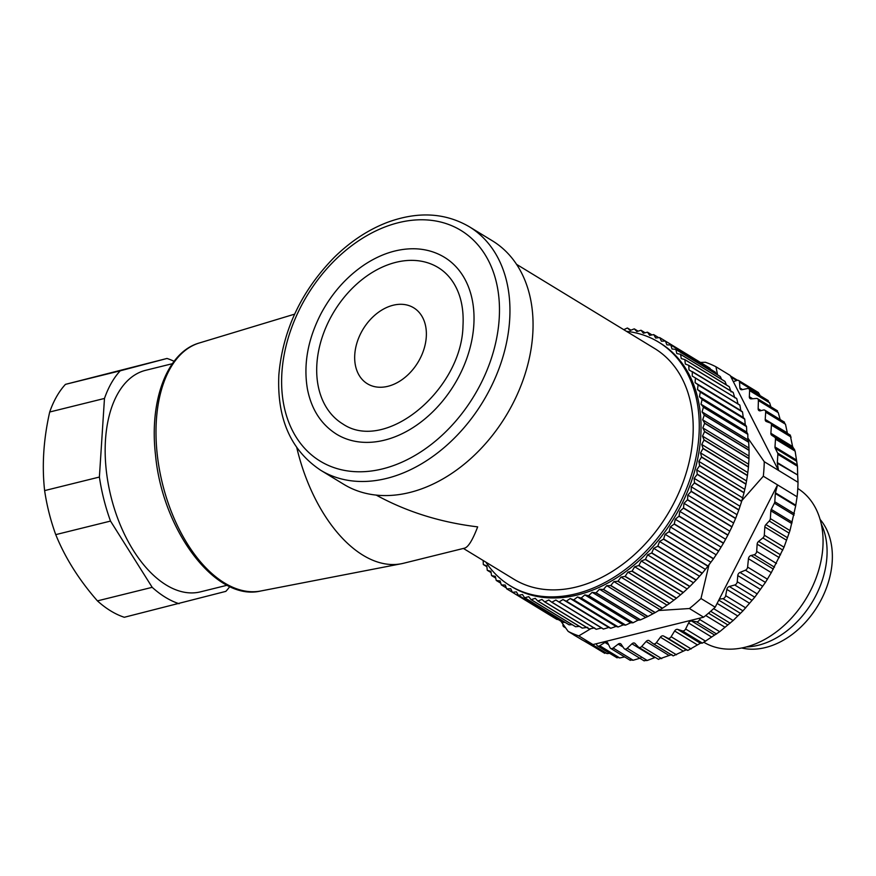 <?xml version="1.0" encoding="UTF-8"?>
<svg xmlns="http://www.w3.org/2000/svg" width="876" height="876" viewBox="0 0 876 876"><rect width="100%" height="100%" fill="white"/><g stroke="black" fill="none" stroke-linecap="round" stroke-linejoin="round"><path stroke-width="1.31" d="M746.264 646.948A79.574 57.356 -58.6 0 0 758.244 645.273A79.574 57.356 -58.6 0 0 821.239 523.936M704.019 642.349A90.086 64.923 -58.6 0 0 745.148 647.233A90.086 64.923 -58.6 0 0 817.56 573.835A90.086 64.923 -58.6 0 0 797.795 488.501M797.094 496.801L777.538 484.888L775.435 492.827L795.78 505.222L797.094 496.801A151.647 109.292 -58.6 0 0 798.025 482.293L764.255 461.707A151.647 109.292 121.4 0 1 763.314 476.215L777.538 484.888L719.284 599.162L722.919 598.647A3 2.168 -58.6 0 0 725.678 595.669L726.85 589.417A3 2.168 121.4 0 1 729.325 586.504L734.734 584.993A3 2.168 -58.6 0 0 737.253 581.741L737.767 575.587A3 2.168 121.4 0 1 739.99 572.433L745.388 570.199A3 2.168 -58.6 0 0 747.611 567.101L748.454 558.724L771.296 572.641L784.009 547.193L789.977 530.582L795.671 505.89L775.326 493.484L774.8 501.762A3 2.168 121.4 0 1 774.384 503.196L771.263 509.383A3 2.168 -58.6 0 0 770.858 510.817L770.354 518.614A3 2.168 121.4 0 1 769.27 521.012L765.909 524.582A3 2.168 -58.6 0 0 764.836 526.98L764.299 535.192A3 2.168 121.4 0 1 762.865 537.919L758.583 541.434A3 2.168 -58.6 0 0 757.149 544.16L756.678 551.409A3 2.168 121.4 0 1 754.094 554.749L751.039 555.504A3 2.168 -58.6 0 0 748.454 558.724M795.78 505.222L795.671 505.89M745.388 570.199L765.427 582.409L771.296 572.641M765.427 582.409L754.762 597.202L742.957 610.857L733.135 620.526L719.711 631.684L702.41 643.115L700.384 643.236L687.846 650.441L686.193 649.828L673.162 655.883L653.211 643.718A3 2.168 121.4 0 1 653.091 643.63L649.204 640.717A3 2.168 -58.6 0 0 649.083 640.63A3 2.168 -58.6 0 0 646.105 641.484L641.714 646.444A3 2.168 121.4 0 1 638.735 647.298A3 2.168 121.4 0 1 638.407 647.035L635.012 643.477A3 2.168 -58.6 0 0 634.695 643.214A3 2.168 -58.6 0 0 631.957 643.805L627.216 648.273A3 2.168 121.4 0 1 624.478 648.875A3 2.168 121.4 0 1 623.986 648.404L621.128 644.232A3 2.168 -58.6 0 0 620.635 643.761A3 2.168 -58.6 0 0 618.171 644.134L613.145 648.032A3 2.168 121.4 0 1 610.682 648.404A3 2.168 121.4 0 1 610.046 647.692L607.769 642.995A3 2.168 -58.6 0 0 607.134 642.283A3 2.168 -58.6 0 0 604.944 642.458L599.71 645.732A3 2.168 121.4 0 1 597.52 645.919A3 2.168 121.4 0 1 596.786 644.933L596.392 643.729L703.636 617.197A151.647 109.292 121.4 0 0 711.914 610.2A151.647 109.292 121.4 0 0 715.188 607.188L700.975 598.527A151.647 109.292 121.4 0 1 689.412 608.524L703.636 617.197M671.892 654.536L658.445 659.256M655.303 657.394L647.244 660.482L644.024 660.613M640.849 657.964L633.184 660.252L630.085 659.902M624.654 656.923L619.748 657.953L616.813 657.142M609.663 653.321L607.145 653.616L604.429 652.368M594.87 647.32L573.911 635.012A3 2.168 121.4 0 1 573.484 634.64M777.351 463.229A3 2.168 121.4 0 1 777.33 462.594L797.675 475L777.351 463.229L778.479 470.368L733.343 381.673L737.034 380.381A3 2.168 121.4 0 1 738.643 380.48L758.386 392.536L760.083 395.634M767.475 400.748L769.643 402.84L770.88 406.825M776.53 410.658L778.26 412.651L758.386 400.54L758.156 408.764L761.167 410.592M780.166 419.549L778.26 412.651M787.414 433.39L785.487 424.236L783.856 422.462M797.675 475L797.445 466.251L795.123 451.118L792.583 446.519L790.218 435.131M798.025 482.293L797.697 475.624M775.326 493.484A3 2.168 121.4 0 1 775.435 492.827M676.458 654.788L656.42 642.579L660.394 637.191A3 2.168 121.4 0 1 663.504 635.998L667.819 638.232A3 2.168 -58.6 0 0 671.125 636.732L674.63 630.994A3 2.168 121.4 0 1 677.695 629.406L682.371 630.906A3 2.168 -58.6 0 0 685.623 629.001L688.591 623A3 2.168 121.4 0 1 691.58 621.018L696.551 621.774A3 2.168 -58.6 0 0 699.672 619.474L700.242 618.029M656.42 642.579A3 2.168 121.4 0 1 653.211 643.718M777.33 462.594L777.866 454.326A3 2.168 -58.6 0 0 777.636 453.045L775.216 448.238A3 2.168 121.4 0 1 774.986 446.957L775.49 439.161A3 2.168 -58.6 0 0 774.691 437.223L771.69 435.23A3 2.168 121.4 0 1 770.891 433.291L771.417 425.09A3 2.168 -58.6 0 0 770.573 423.119A3 2.168 -58.6 0 0 770.3 422.988L766.336 421.52A3 2.168 121.4 0 1 766.062 421.389A3 2.168 121.4 0 1 765.219 419.418L765.679 412.169A3 2.168 -58.6 0 0 764.836 410.198A3 2.168 -58.6 0 0 763.445 410.034L760.39 410.789A3 2.168 121.4 0 1 759.01 410.614A3 2.168 121.4 0 1 758.156 408.764M738.643 380.48A3 2.168 121.4 0 1 739.497 382.067L739.881 387.926A3 2.168 -58.6 0 0 740.735 389.513A3 2.168 -58.6 0 0 742.049 389.7L747.436 388.539A3 2.168 121.4 0 1 748.75 388.725A3 2.168 121.4 0 1 749.604 390.63L749.33 396.719A3 2.168 -58.6 0 0 750.184 398.624A3 2.168 -58.6 0 0 751.214 398.854L756.503 398.449A3 2.168 121.4 0 1 757.521 398.679A3 2.168 121.4 0 1 758.386 400.54M700.471 362.445L705.344 362.259A151.647 109.292 121.4 0 1 715.955 366.77L730.179 375.443L733.343 381.673M564.976 626.986A3 2.168 121.4 0 1 563.805 626.767A3 2.168 121.4 0 1 562.95 624.862L562.983 624.172M568.152 631.388L582.376 640.06A151.647 109.292 -58.6 0 0 585.365 641.517A151.647 109.292 -58.6 0 0 592.997 644.572L578.773 635.899A151.647 109.292 121.4 0 1 568.152 631.388L560.859 621.15M578.773 635.899L590.906 628.639M717.553 374.862L715.955 366.77M764.255 461.707L747.852 438.033M741.852 500.612L763.314 476.215M700.975 598.527L709.1 564.297M658.194 610.561L689.412 608.524M592.997 644.572L596.392 643.729M715.188 607.188L719.284 599.162M741.72 647.999A77.329 55.725 -58.6 0 0 832.2 561.713A77.329 55.725 -58.6 0 0 820.089 519.424M695.424 378.093L695.084 382.659L698.019 384.75A147.146 106.051 121.4 0 1 698.084 384.936L697.493 389.557L700.263 391.9A147.146 106.051 121.4 0 1 700.307 392.087L699.464 396.74L702.037 399.346A147.146 106.051 121.4 0 1 702.081 399.533L700.997 404.208L703.373 407.044A147.146 106.051 121.4 0 1 703.395 407.241L702.07 411.906L704.227 414.972A147.146 106.051 121.4 0 1 704.249 415.169L702.683 419.812L704.632 423.097A147.146 106.051 121.4 0 1 704.632 423.305L702.837 427.904L704.556 431.386A147.146 106.051 121.4 0 1 704.545 431.594L702.53 436.128L704.019 439.807A147.146 106.051 121.4 0 1 703.997 440.015L701.764 444.482L703.012 448.326A147.146 106.051 121.4 0 1 702.979 448.545L700.537 452.903L701.545 456.911A147.146 106.051 121.4 0 1 701.501 457.13L698.862 461.378L699.628 465.528A147.146 106.051 121.4 0 1 699.574 465.747L696.748 469.875L697.252 474.146A147.146 106.051 121.4 0 1 697.187 474.365L694.186 478.34L694.449 482.72A147.146 106.051 121.4 0 1 694.372 482.939L691.208 486.76L691.208 491.228A147.146 106.051 121.4 0 1 691.12 491.447L687.813 495.093L687.561 499.638A147.146 106.051 121.4 0 1 687.463 499.846L684.014 503.306L683.51 507.905A147.146 106.051 121.4 0 1 683.4 508.113L679.82 511.365L679.075 516.008A147.146 106.051 121.4 0 1 678.955 516.205L675.265 519.238L674.268 523.903A147.146 106.051 121.4 0 1 674.137 524.1L670.359 526.903L669.122 531.568A147.146 106.051 121.4 0 1 668.979 531.765L665.114 534.316L710.896 562.217L713.425 558.844A147.146 106.051 -58.6 0 0 713.557 558.658L718.583 551.19A147.146 106.051 -58.6 0 0 718.703 550.993L723.39 543.295A147.146 106.051 -58.6 0 0 723.51 543.087L727.836 535.203A147.146 106.051 -58.6 0 0 727.945 534.995L731.898 526.936A147.146 106.051 -58.6 0 0 731.997 526.728L735.566 518.537A147.146 106.051 -58.6 0 0 735.654 518.318L738.807 510.029A147.146 106.051 -58.6 0 0 738.884 509.81L741.633 501.444A147.146 106.051 -58.6 0 0 741.698 501.225L744.009 492.838A147.146 106.051 -58.6 0 0 744.063 492.619L745.947 484.22A147.146 106.051 -58.6 0 0 745.991 484.001L747.425 475.624A147.146 106.051 -58.6 0 0 747.458 475.405L748.443 467.105A147.146 106.051 -58.6 0 0 748.454 466.886L748.991 458.685A147.146 106.051 -58.6 0 0 749.002 458.466L749.068 450.384A147.146 106.051 -58.6 0 0 749.068 450.176L748.684 442.26A147.146 106.051 -58.6 0 0 748.673 442.051L747.841 439.807L747.841 434.332A147.146 106.051 -58.6 0 0 747.808 434.124L746.768 432.109L746.516 426.623A147.146 106.051 -58.6 0 0 746.483 426.426L745.235 424.641L744.753 419.177A147.146 106.051 -58.6 0 0 744.699 418.991L743.264 417.458L742.53 412.016A147.146 106.051 -58.6 0 0 742.465 411.84L740.855 410.559L739.859 405.172A147.146 106.051 -58.6 0 0 739.782 405.008L695.347 377.917A147.146 106.051 121.4 0 1 695.424 378.093L739.859 405.172M668.979 531.765L713.425 558.844M623.778 329.683L627.293 328.029A147.146 106.051 121.4 0 1 627.479 328.04L630.961 330.164M627.479 328.04L630.173 330.482L634.202 328.872A147.146 106.051 121.4 0 1 634.366 328.905L638.111 331.183M634.366 328.905L636.874 331.588L640.903 330.263A147.146 106.051 121.4 0 1 641.079 330.296L645.119 332.77M641.079 330.296L643.378 333.219L647.408 332.179A147.146 106.051 121.4 0 1 647.561 332.234L651.996 334.928M647.561 332.234L649.653 335.377L653.66 334.61A147.146 106.051 121.4 0 1 653.814 334.687L658.719 337.676M653.814 334.687L655.675 338.037L659.639 337.567A147.146 106.051 121.4 0 1 659.792 337.654L709.779 368.117A147.146 106.051 -58.6 0 1 709.921 368.205L665.475 341.125L666.877 344.859L670.72 344.969L715.155 372.059A147.146 106.051 -58.6 0 1 715.287 372.169L670.852 345.078L672.012 348.987L675.768 349.393L720.203 376.483A147.146 106.051 -58.6 0 1 720.335 376.592L675.889 349.513L676.809 353.565L680.455 354.265L724.901 381.356A147.146 106.051 -58.6 0 1 725.01 381.487L680.575 354.397L681.243 358.591L684.78 359.576L729.226 386.666A147.146 106.051 -58.6 0 1 729.325 386.809L684.89 359.718L685.306 364.033L688.711 365.303L733.157 392.393A147.146 106.051 -58.6 0 1 733.245 392.547L688.81 365.456L688.974 369.88L736.683 398.514A147.146 106.051 -58.6 0 1 736.76 398.679L692.325 371.588L692.237 376.1L695.347 377.917M659.792 337.654L661.424 341.202L665.333 341.027A147.146 106.051 121.4 0 1 665.475 341.125M698.019 384.75L742.465 411.84M698.084 384.936L742.53 412.016M700.263 391.9L744.699 418.991M700.307 392.087L744.753 419.177M702.037 399.346L746.483 426.426M702.081 399.533L746.516 426.623M703.373 407.044L747.808 434.124M703.395 407.241L747.841 434.332M704.227 414.972L748.673 442.051M704.249 415.169L748.684 442.26M704.632 423.097L749.068 450.176M704.632 423.305L749.068 450.384M704.556 431.386L749.002 458.466M704.545 431.594L748.991 458.685M704.019 439.807L748.454 466.886M703.997 440.015L748.443 467.105M703.012 448.326L747.458 475.405M702.979 448.545L747.425 475.624M701.545 456.911L745.991 484.001M701.501 457.13L745.947 484.22M699.628 465.528L744.063 492.619M699.574 465.747L744.009 492.838M697.252 474.146L741.698 501.225M697.187 474.365L741.633 501.444M694.449 482.72L738.884 509.81M694.372 482.939L738.807 510.029M691.208 491.228L735.654 518.318M691.12 491.447L735.566 518.537M687.561 499.638L731.997 526.728M687.463 499.846L731.898 526.936M683.51 507.905L727.945 534.995M683.4 508.113L727.836 535.203M679.075 516.008L723.51 543.087M678.955 516.205L723.39 543.295M674.268 523.903L718.703 550.993M674.137 524.1L718.583 551.19M669.122 531.568L713.557 558.658M665.114 534.316L663.636 538.97L708.082 566.06L710.896 562.217M663.636 538.97A147.146 106.051 121.4 0 1 663.493 539.156L707.939 566.246A147.146 106.051 -58.6 0 0 708.082 566.06M663.493 539.156L659.562 541.467L657.854 546.077L702.289 573.167L707.939 566.246M657.854 546.077A147.146 106.051 121.4 0 1 657.701 546.263L702.136 573.342A147.146 106.051 -58.6 0 0 702.289 573.167M657.701 546.263L653.726 548.31L651.788 552.876L696.223 579.956L702.136 573.342M651.788 552.876A147.146 106.051 121.4 0 1 651.624 553.041L696.07 580.131A147.146 106.051 -58.6 0 0 696.223 579.956M651.624 553.041L647.616 554.826L645.459 559.315L689.894 586.405L696.07 580.131M645.459 559.315A147.146 106.051 121.4 0 1 645.294 559.468L689.73 586.559A147.146 106.051 -58.6 0 0 689.894 586.405M645.294 559.468L641.265 560.979L638.889 565.381L683.335 592.472L689.73 586.559M638.889 565.381A147.146 106.051 121.4 0 1 638.724 565.535L683.16 592.625A147.146 106.051 -58.6 0 0 683.335 592.472M638.724 565.535L634.684 566.761L632.122 571.053L676.557 598.144L683.16 592.625M632.122 571.053A147.146 106.051 121.4 0 1 631.946 571.196L676.382 598.286A147.146 106.051 -58.6 0 0 676.557 598.144M631.946 571.196L627.928 572.137L625.168 576.309L669.603 603.4L676.382 598.286M625.168 576.309A147.146 106.051 121.4 0 1 624.993 576.441L669.428 603.531A147.146 106.051 -58.6 0 0 669.603 603.4M624.993 576.441L620.996 577.098L618.062 581.127L662.497 608.218L669.428 603.531M618.062 581.127A147.146 106.051 121.4 0 1 617.876 581.248L662.322 608.338A147.146 106.051 -58.6 0 0 662.497 608.218M617.876 581.248L613.934 581.609L610.824 585.486L655.27 612.576L662.322 608.338M610.824 585.486A147.146 106.051 121.4 0 1 610.638 585.595L655.084 612.674A147.146 106.051 -58.6 0 0 655.27 612.576M610.638 585.595L606.761 585.661L603.498 589.373L647.933 616.452L655.084 612.674M603.498 589.373A147.146 106.051 121.4 0 1 603.312 589.46L647.747 616.551A147.146 106.051 -58.6 0 0 647.933 616.452M603.312 589.46L599.502 589.241L596.096 592.756L640.531 619.847L647.747 616.551M596.096 592.756A147.146 106.051 121.4 0 1 595.91 592.844L640.345 619.923A147.146 106.051 -58.6 0 0 640.531 619.847M595.91 592.844L592.187 592.318L588.661 595.647L633.096 622.737L637.958 620.219L640.345 619.923M588.661 595.647A147.146 106.051 121.4 0 1 588.464 595.713L632.91 622.803A147.146 106.051 -58.6 0 0 633.096 622.737M588.464 595.713L584.85 594.903L581.204 598.012L625.65 625.103L630.632 622.803L632.91 622.803M581.204 598.012A147.146 106.051 121.4 0 1 581.018 598.067L625.453 625.157A147.146 106.051 -58.6 0 0 625.65 625.103M581.018 598.067L577.525 596.972L573.78 599.863L618.215 626.953L623.296 624.873L625.453 625.157M573.78 599.863A147.146 106.051 121.4 0 1 573.583 599.907L618.029 626.986A147.146 106.051 -58.6 0 0 618.215 626.953M573.583 599.907L570.232 598.527L566.389 601.177L610.835 628.256L616.003 626.428L618.029 626.986M566.389 601.177A147.146 106.051 121.4 0 1 566.203 601.199L610.649 628.289A147.146 106.051 -58.6 0 0 610.835 628.256M566.203 601.199L562.994 599.545L559.085 601.954L603.531 629.034L608.765 627.446L610.649 628.289M559.085 601.954A147.146 106.051 121.4 0 1 558.899 601.965L603.345 629.045A147.146 106.051 -58.6 0 0 603.531 629.034M558.899 601.965L555.855 600.038L551.891 602.184L596.326 629.275L601.626 627.939M551.891 602.184A147.146 106.051 121.4 0 1 551.705 602.184L596.151 629.275A147.146 106.051 -58.6 0 0 596.326 629.275M551.705 602.184L548.825 599.994L544.828 601.878L589.263 628.968L594.607 627.895M544.828 601.878A147.146 106.051 121.4 0 1 544.653 601.867L589.088 628.946A147.146 106.051 -58.6 0 0 589.263 628.968M544.653 601.867L541.948 599.425L537.93 601.035L582.365 628.114L587.73 627.315M537.93 601.035A147.146 106.051 121.4 0 1 537.755 601.002L582.19 628.092A147.146 106.051 -58.6 0 0 582.365 628.114M537.755 601.002L535.247 598.319L531.217 599.644L575.652 626.734L579.386 626.373M531.217 599.644A147.146 106.051 121.4 0 1 531.042 599.6L575.488 626.69A147.146 106.051 -58.6 0 0 575.652 626.734M531.042 599.6L528.743 596.687L524.724 597.728L569.159 624.818L572.203 624.687M524.724 597.728A147.146 106.051 121.4 0 1 524.56 597.673L568.995 624.763A147.146 106.051 -58.6 0 0 569.159 624.818M524.56 597.673L522.468 594.53L518.472 595.286L562.907 622.376L565.13 622.409M518.472 595.286A147.146 106.051 121.4 0 1 518.318 595.22L562.753 622.31A147.146 106.051 -58.6 0 0 562.907 622.376M518.318 595.22L516.446 591.869L512.482 592.34L556.928 619.42L558.154 619.507M512.482 592.34A147.146 106.051 121.4 0 1 512.34 592.253L556.775 619.343A147.146 106.051 -58.6 0 0 556.928 619.42M512.34 592.253L510.697 588.705L506.788 588.88L551.234 615.97M506.788 588.88A147.146 106.051 121.4 0 1 506.646 588.782L505.244 585.048L501.411 584.938L506.328 587.927M501.411 584.938A147.146 106.051 121.4 0 1 501.269 584.829L500.108 580.919L496.363 580.514L500.798 583.219M496.363 580.514A147.146 106.051 121.4 0 1 496.232 580.394L495.312 576.342L491.666 575.642L495.717 578.105M491.666 575.642A147.146 106.051 121.4 0 1 491.545 575.51L490.878 571.316L487.341 570.331L491.086 572.608M487.341 570.331A147.146 106.051 121.4 0 1 487.242 570.188L486.815 565.874L483.41 564.593L486.903 566.728M483.41 564.593A147.146 106.051 121.4 0 1 483.311 564.451L483.169 560.498M516.511 264.311L654.613 348.484A135.134 97.389 121.4 0 1 685.12 476.391A135.134 97.389 121.4 0 1 576.32 586.997A135.134 97.389 121.4 0 1 513.949 579.255L463.404 548.442M485.851 562.129A142.646 102.799 -58.6 0 0 510.051 585.672A142.646 102.799 -58.6 0 0 672.067 517.377A142.646 102.799 -58.6 0 0 658.522 342.067A142.646 102.799 -58.6 0 0 626.515 331.347M710.545 369.245L709.921 368.205M716.327 374.118L715.287 372.169M721.605 379.352L720.335 376.592M726.412 384.947L725.01 381.487M731.077 391.933L729.325 386.809M734.745 397.781L733.245 392.547M738.008 403.989L736.76 398.679M510.051 585.672L511.825 586.756A142.646 102.799 -58.6 0 0 630.6 567.9A142.646 102.799 -58.6 0 0 700.723 436.576A142.646 102.799 -58.6 0 0 660.296 343.151L658.522 342.067M562.994 599.545L608.765 627.446M570.232 598.527L616.003 626.428M577.525 596.972L623.296 624.873M584.85 594.903L630.632 622.803M592.187 592.318L637.958 620.219M599.502 589.241L645.273 617.142M606.761 585.661L652.532 613.561M613.934 581.609L659.705 609.51M620.996 577.098L666.767 604.998M627.928 572.137L673.699 600.038M634.684 566.761L680.466 594.662M641.265 560.979L687.036 588.88M647.616 554.826L693.387 582.726M653.726 548.31L699.497 576.211M659.562 541.467L705.333 569.367M670.359 526.903L716.13 554.804M675.265 519.238L721.036 547.139M679.82 511.365L725.602 539.266M684.014 503.306L729.785 531.195M687.813 495.093L733.584 522.983M691.208 486.76L736.979 514.661M694.186 478.34L739.968 506.24M696.748 469.875L742.519 497.765M698.862 461.378L744.644 489.279M700.537 452.903L746.319 480.804M701.764 444.482L747.535 472.383M702.53 436.128L748.301 464.028M702.837 427.904L748.608 455.794M702.683 419.812L748.454 447.713M702.07 411.906L747.841 439.807M700.997 404.208L746.768 432.109M699.464 396.74L745.235 424.641M697.493 389.557L743.264 417.458M695.084 382.659L740.855 410.559M174.105 361.306A127.622 71.547 76.1 0 0 166.998 358.459L65.459 384.356A127.622 71.547 76.1 0 0 49.702 412.005C43.526 439.303 41.829 465.495 44.621 490.604A127.622 71.547 76.1 0 0 55.746 534.634C65.142 557.815 79.037 579.901 97.422 600.881A127.622 71.547 76.1 0 0 110.748 610.933A127.622 71.547 76.1 0 0 124.304 617.273L225.844 591.366A127.622 71.547 76.1 0 0 229.84 586.548M97.422 600.881L152.194 587.325A127.622 71.547 76.1 0 0 179.076 603.717M44.621 490.604L99.393 477.048A127.622 71.547 76.1 0 0 110.518 521.078L55.746 534.634M110.518 521.078L152.194 587.325M65.459 384.356L120.231 370.811A127.622 71.547 76.1 0 0 104.474 398.449L49.702 412.005M104.474 398.449L99.393 477.048M166.998 358.459L120.231 370.811M354.769 354.616A44.479 32.062 -58.6 0 0 387.904 386.305A44.479 32.062 -58.6 0 0 426.284 336.921A44.479 32.062 -58.6 0 0 393.149 305.242A44.479 32.062 -58.6 0 0 354.769 354.616M172.353 363.704L145.624 370.318A114.11 63.981 76.1 0 0 106.007 467.751A114.11 63.981 76.1 0 0 166.309 585.069A114.11 63.981 76.1 0 0 200.451 591.858L227.169 585.245M342.855 423.984A91.586 66.007 121.4 0 1 334.161 311.418A91.586 66.007 121.4 0 1 438.197 267.563C444.647 271.494 449.979 276.958 454.173 283.944C460.973 295.398 463.908 309.403 462.977 325.971C461.772 389.634 385.725 453.177 342.855 423.984M473.806 325.16A103.598 74.668 -58.6 0 0 444.45 257.303C435.295 251.784 425.09 248.926 413.822 248.751C397.135 248.674 380.644 254.029 364.328 264.793C346.458 276.893 332.059 293.099 321.131 313.422C307.815 339.22 303.249 364.438 307.432 389.064C311.429 409.42 321.153 424.477 336.603 434.233A103.598 74.668 -58.6 0 0 422.878 420.546A103.598 74.668 -58.6 0 0 473.806 325.16M296.789 447.669A135.134 75.763 76.1 0 0 401.307 563.75A135.134 75.763 76.1 0 0 403.431 563.29L464.598 548.146C468.299 547.106 472.657 540.01 477.661 526.87C440.54 522.392 406.749 511.814 376.297 495.137M469.207 226.687L492.312 240.769A142.646 102.799 121.4 0 1 505.857 416.067A142.646 102.799 121.4 0 1 343.841 484.362L320.736 470.281A142.646 102.799 121.4 0 0 482.753 401.985A142.646 102.799 121.4 0 0 469.207 226.687C444.997 212.638 417.688 211.204 387.28 222.405C368.314 229.698 350.718 241.272 334.501 257.106C301.3 290.963 282.751 330.219 278.853 374.873C276.838 418.586 290.799 450.384 320.736 470.281M653.343 643.794L673.118 655.839M646.105 641.484L668.782 655.314M641.714 646.444L661.741 658.653M631.957 643.805L654.646 657.635M627.216 648.273L647.244 660.482M618.171 644.134L623.143 647.167M613.145 648.032L633.184 660.252M604.944 642.458L608.579 644.681M599.71 645.732L619.748 657.953M591.311 643.97L607.145 653.616M736.65 380.512L731.011 377.074M759.536 394.277L739.497 382.067M739.881 387.926L742.585 389.579M769.643 402.84L749.604 390.63M749.33 396.719L752.659 398.744M660.394 637.191L683.083 651.021M663.504 635.998L686.193 649.828M667.819 638.232L687.846 650.441M691.164 648.952L671.125 636.732M674.63 630.994L697.307 644.824M677.695 629.406L700.384 643.236M682.371 630.906L702.41 643.115M705.651 641.21L685.623 629.001M688.591 623L711.279 636.819M691.58 621.018L714.258 634.848M696.551 621.774L716.579 633.983M719.711 631.684L699.672 619.474M705.717 615.51L724.77 627.128M708.52 613.167L727.617 624.807M710.677 611.306L730.168 623.175M733.135 620.526L713.633 608.634M717.126 603.411L737.581 615.872M718.78 600.148L740.264 613.233M722.919 598.647L742.957 610.857M745.717 607.878L725.678 595.669M726.85 589.417L749.538 603.246M729.325 586.504L752.002 600.323M734.734 584.993L754.762 597.202M757.28 593.95L737.253 581.741M737.767 575.587L760.456 589.406M739.99 572.433L762.678 586.263M767.486 579.211L747.611 567.101M777.636 453.045L797.291 465.025M777.866 454.326L797.445 466.251M774.691 437.223L794.565 449.333M775.49 439.161L795.123 451.118M771.417 425.09L791.127 437.091M765.679 412.169L785.487 424.236M775.216 448.238L796.142 460.995M774.986 446.957L795.945 459.725M771.69 435.23L793.207 448.348M770.891 433.291L792.583 446.519M765.219 419.418L787.305 432.886M774.8 501.762L794.379 513.697M774.384 503.196L794.039 515.176M770.354 518.614L789.977 530.582M769.27 521.012L789.145 533.123M764.299 535.192L784.009 547.193M762.865 537.919L782.794 550.062M756.678 551.409L776.486 563.476M754.094 554.749L774.493 567.177M771.263 509.383L792.189 522.129M770.858 510.817L791.805 523.585M765.909 524.582L787.436 537.7M764.836 526.98L786.528 540.207M758.583 541.434L780.549 554.815M757.149 544.16L779.235 557.618M751.039 555.504L773.344 569.093M281.908 372.65A135.134 97.389 -58.6 0 0 437.945 438.964A135.134 97.389 -58.6 0 0 451.731 225.701A135.134 97.389 -58.6 0 0 281.908 372.65M260.719 591.004C215.704 601.922 162.301 530.341 155.49 454.797C149.172 400.266 167.174 351.999 199.334 342.976A127.808 71.657 76.1 0 0 162.465 483.705A127.808 71.657 76.1 0 0 260.719 591.004L401.307 563.75M658.555 659.387L638.735 647.298M644.21 660.898L624.478 648.875M630.326 660.384L610.682 648.404M617.109 657.854L597.52 645.919M604.768 653.354L585.278 641.473M565.622 627.884L563.805 626.767M737.515 380.261L730.442 375.957M768.329 400.66L748.75 388.725M777.505 410.855L757.521 398.679M790.47 435.241L770.573 423.119M784.524 422.199L764.836 410.198M199.334 342.976L294.632 314.145"/></g></svg>
